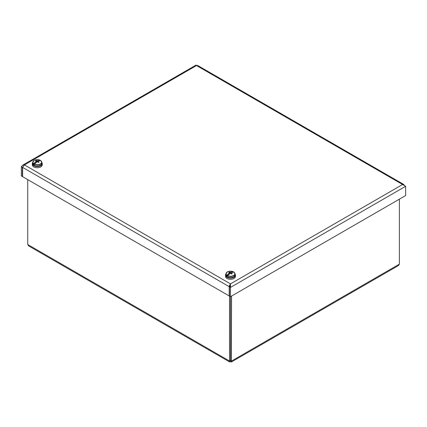 <?xml version="1.0" encoding="UTF-8"?>
<svg xmlns="http://www.w3.org/2000/svg" width="427" height="427" viewBox="0 0 427 427"><rect width="100%" height="100%" fill="white"/><g stroke="black" fill="none" stroke-linecap="round" stroke-linejoin="round"><path stroke-width="0.64" d="M28.652 245.909L27.734 244.522L27.734 179.623M229.534 296.13L229.534 361.028L229.667 361.968L230.548 361.616L231.333 362.005L231.562 296.06M230.548 361.616L230.537 296.653M399.389 199.163L399.389 264.137L398.471 265.525L231.429 361.968M230.548 360.457L230.559 296.637M230.559 360.452L231.562 361.028L399.389 264.137M230.537 360.452L229.534 361.028L27.734 244.522M404.374 185.553L403.798 184.485L402.586 184.517L196.516 65.544C196.094 64.819 196.094 64.819 196.516 65.544L197.76 65.795M230.484 296.68L230.484 283.88L229.24 286.042L229.214 295.948L22.626 176.677L22.626 167.411L24.414 164.907L230.484 283.88L402.586 184.517L405.65 186.289L230.484 287.419L229.486 286.843L229.486 296.103L230.484 296.68L405.65 195.55L405.65 186.289M22.754 166.84L22.353 167.256L22.353 176.516L22.626 176.362M22.353 176.516L21.35 175.94L21.35 166.674L22.567 165.244L24.414 164.907L196.516 65.544M22.69 167.058L22.353 167.256L21.35 166.674M230.212 286.106L230.484 283.88M229.24 286.042L230.484 285.039L229.486 286.843M229.214 295.948L229.486 295.788M229.854 286.314L229.214 286.682L22.626 167.411M227.388 271.919A4.382 2.53 180 0 1 233.275 271.759L233.339 271.785A4.457 2.573 180 0 1 233.905 272.111L233.863 272.095A4.382 2.53 180 0 1 233.585 275.495A4.382 2.53 180 0 1 227.698 275.655L227.628 275.735A4.457 2.573 180 0 1 227.068 275.41L227.105 275.319A4.382 2.53 180 0 1 227.388 271.919M231.461 272.869L230.804 273.253L230.468 272.255A8.86 6.266 105 0 1 233.275 271.759L231.845 272.65M233.905 272.111L233.863 272.095A8.86 3.619 -48.4 0 0 231.466 272.832L231.375 273.504M231.45 272.944L230.804 273.253M230.468 272.255A9.004 7.777 180 0 0 230.094 272.266A8.999 5.631 -115.5 0 0 229.278 271.967A9.004 6.368 105 0 0 228.717 272.293A8.999 4.724 55.8 0 1 229.507 272.602A9.004 0.454 85.9 0 0 229.507 272.81A8.86 6.266 105 0 0 227.105 275.319M227.698 275.655A8.86 3.619 -48.4 0 1 230.505 273.387A9.004 6.875 0 0 1 230.879 273.392A8.999 4.724 55.8 0 1 231.69 274.011A9.004 3.678 -48.4 0 1 232.256 273.686A8.999 5.631 -115.5 0 0 231.466 273.056A9.004 0.454 -85.9 0 0 231.466 272.832M229.507 272.602L229.657 273.974M229.507 272.81L229.603 274.011L229.053 274.444M229.603 273.942L227.068 275.41M230.094 272.266L230.03 273.702M231.466 273.056L231.391 273.771M229.278 271.967L229.352 272.533M225.979 273.995A4.985 2.877 0 0 0 225.504 275.303L225.557 276.525A4.932 2.845 0 0 0 226.999 278.468A4.932 2.845 0 0 0 232.315 279.098A4.932 2.845 0 0 0 235.416 276.525L235.469 275.303A4.985 2.877 0 0 0 234.989 273.995M225.504 275.303A4.985 2.877 0 0 0 226.961 277.267A4.985 2.877 0 0 0 232.336 277.902A4.985 2.877 0 0 0 235.469 275.303M34.176 160.371A4.382 2.53 180 0 1 40.063 160.205L40.127 160.237A4.457 2.573 180 0 1 40.693 160.563L40.65 160.547A4.382 2.53 180 0 1 40.373 163.947A4.382 2.53 180 0 1 34.486 164.107L34.416 164.181A4.457 2.573 180 0 1 33.856 163.856L33.898 163.765A4.382 2.53 180 0 1 34.176 160.371M38.249 161.321L37.592 161.7L37.256 160.707A8.86 6.266 105 0 1 40.063 160.205L38.633 161.096M33.237 161.176A4.505 2.599 -0 0 0 32.772 162.329A4.505 2.599 -0 0 0 37.272 164.929A4.505 2.599 -0 0 0 41.777 162.329L40.65 160.547A8.86 3.619 -48.4 0 0 38.254 161.283L38.163 161.95M38.238 161.395L37.592 161.7M37.256 160.707A9.004 7.777 180 0 0 36.882 160.712A8.999 5.631 -115.5 0 0 36.065 160.419A9.004 6.368 105 0 0 35.505 160.744A8.999 4.724 55.8 0 1 36.295 161.054A9.004 0.454 85.9 0 0 36.295 161.262A8.86 6.266 105 0 0 33.898 163.765M34.486 164.107A8.86 3.619 -48.4 0 1 37.293 161.838A9.004 6.875 0 0 1 37.667 161.844A8.999 4.724 55.8 0 1 38.483 162.463A9.004 3.678 -48.4 0 1 39.044 162.137A8.999 5.631 -115.5 0 0 38.254 161.507A9.004 0.454 -85.9 0 0 38.254 161.283M36.295 161.054L36.444 162.425M36.295 161.262L36.396 162.463M36.396 162.393L33.856 163.856M36.396 162.457L35.841 162.895M36.882 160.712L36.823 162.153M38.254 161.507L38.179 162.223M36.065 160.419L36.14 160.984M32.772 162.447A4.985 2.877 0 0 0 32.292 163.749L32.345 164.977A4.932 2.845 0 0 0 33.786 166.92A4.932 2.845 0 0 0 39.103 167.549A4.932 2.845 0 0 0 42.204 164.977L42.257 163.749A4.985 2.877 0 0 0 41.777 162.447M32.292 163.749A4.985 2.877 0 0 0 33.749 165.713A4.985 2.877 0 0 0 39.124 166.354A4.985 2.877 0 0 0 42.257 163.749M227.388 276.92A4.265 2.461 -0 0 0 233.5 276.968M234.989 275.036A4.505 2.599 180 0 1 233.67 276.872A4.505 2.599 180 0 1 228.76 277.438A4.505 2.599 180 0 1 225.979 275.036L227.612 277.123C228.973 277.427 229.294 278.479 233.622 276.984C234.706 276.141 235.16 275.495 234.989 275.036L234.989 273.878A4.505 2.599 -0 0 0 234.524 272.725M226.449 272.725A4.505 2.599 -0 0 0 225.979 273.878A4.505 2.599 -0 0 0 230.484 276.477A4.505 2.599 -0 0 0 234.989 273.878L233.9 272.106M34.176 165.372A4.265 2.461 -0 0 0 40.287 165.42M41.777 163.482A4.505 2.599 180 0 1 40.458 165.324A4.505 2.599 180 0 1 35.553 165.884A4.505 2.599 180 0 1 32.772 163.482L34.4 165.569C35.761 165.873 36.081 166.93 40.41 165.43C41.494 164.592 41.947 163.941 41.777 163.482L41.777 162.329A4.505 2.599 -0 0 0 41.312 161.176M229.667 361.968L28.652 245.915M403.798 184.485L197.466 65.363M196.196 64.995L22.567 165.244M225.979 275.036L225.979 273.878L227.351 271.93C229.272 270.99 231.258 270.931 233.313 271.769M32.772 163.482L32.772 162.329L34.139 160.381C36.06 159.436 38.046 159.383 40.101 160.221"/></g></svg>
